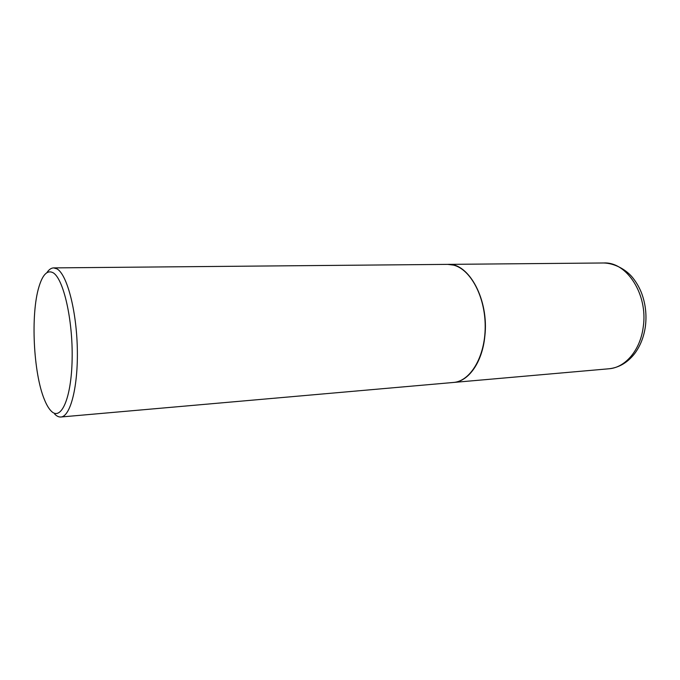 <?xml version="1.0" encoding="UTF-8"?>
<svg xmlns="http://www.w3.org/2000/svg" width="680" height="680" viewBox="0 0 680 680"><rect width="100%" height="100%" fill="white"/><g stroke="black" fill="none" stroke-linecap="round" stroke-linejoin="round"><path stroke-width="1.02" d="M453.526 382.449L453.585 382.449C468.579 381.548 482.383 362.168 484.831 336.26C489.175 299.99 468.937 262.752 447.873 264.375L447.814 264.375M54.672 414.052C56.737 416.177 58.803 417.154 60.877 417.001L453.466 382.457C470.398 381.293 485.188 356.728 485.197 326.791C485.375 296.871 470.628 269.297 453.543 265.115L447.754 264.375L53.66 267.894C51.212 267.954 48.943 269.56 46.843 272.705M60.877 417.001C70.49 416.636 78.302 386.24 77.299 347.939C76.398 309.655 66.853 274.201 56.975 268.863L53.66 267.894M53.014 272.705C47.319 269.815 42.619 274.567 38.913 286.969C30.532 314.304 33.38 373.039 44.353 399.44C46.41 404.558 48.603 408.34 50.932 410.788C60.877 421.745 71.417 398.837 72.131 359.303C72.998 319.872 63.384 278.281 53.014 272.705M603.772 262.981C614.21 263.279 624.869 268.949 631.533 276.318C635.486 280.874 638.715 286.17 641.223 292.196C645.49 303.152 646.875 314.611 645.38 326.561C643.85 337.076 640.245 346.137 634.559 353.745C627.453 362.686 618.902 367.701 608.889 368.781C625.251 367.71 640.347 350.157 643.229 327.021C648.252 294.661 626.781 261.545 603.772 262.981L447.873 264.375M608.889 368.781L453.585 382.449"/></g></svg>
